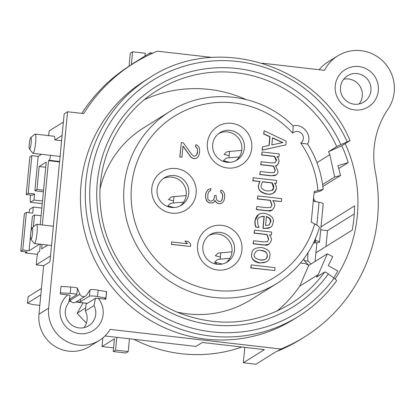 <?xml version="1.0" encoding="UTF-8"?>
<svg xmlns="http://www.w3.org/2000/svg" width="415" height="415" viewBox="0 0 415 415"><rect width="100%" height="100%" fill="white"/><g stroke="black" fill="none" stroke-linecap="round" stroke-linejoin="round"><path stroke-width="0.62" d="M207.132 201.431L209.44 202.904L212.713 202.878L214.005 202.219L215.006 200.321L216.065 202.053L217.201 202.992L219.592 203.666L221.247 203.454L223.016 202.048L223.981 200.544L224.728 197.006L224.593 194.168L223.939 192.482L222.471 190.703L220.894 190.117L220.702 192.109L221.838 193.048L222.533 194.334L222.746 196.373L221.994 199.916L221.071 201.016L219.784 201.674L217.434 200.601L216.697 199.708L216.122 197.224L216.277 195.631L214.659 195.444L213.87 199.382L212.947 200.487L211.251 201.099L209.632 200.912L208.133 199.532L207.806 198.686L207.822 194.256L208.901 191.559L210.633 190.547L210.825 188.555L208.283 189.473L206.395 192.078L205.84 193.623L205.529 196.814L205.783 198.453L207.132 201.431M183.306 142.848L181.288 142.615L179.903 156.963L181.926 157.192L182.999 146.033L190.936 157.02L192.072 157.954L194.464 158.634L196.119 158.421L197.888 157.01L198.852 155.511L199.641 151.574L199.501 148.736L198.847 147.05L197.384 145.271L195.802 144.685L195.61 146.677L196.746 147.616L197.441 148.902L197.504 152.533L196.907 154.484L195.984 155.584L194.692 156.242L193.883 156.149L192.342 155.169L183.306 142.848M171.494 244.321L190.495 246.505L190.729 244.113L188.13 241.395L184.893 241.027L187.492 243.74L171.722 241.929L171.494 244.321M260.148 260.003C264.562 260.449 266.897 259.136 267.161 256.071C267.488 253.005 265.455 251.184 261.056 250.608M272.115 190.319L273.48 187.767L271.975 182.989L262.379 181.884M282.584 142.651L272.505 138.029M319.4 227.669C319.675 227.067 318.103 225.822 314.684 223.924L311.25 222.087L314.197 191.476L323.083 189.406L320.235 191.185L314.062 192.876M266.492 261.834L259.863 263.001C253.99 262.093 251.22 259.188 251.563 254.281M268.972 145.478L269.807 136.81L263.634 133.993L264.116 130.995M285.639 144.934L262.078 150.142L262.591 146.879M275.171 162.675L276.089 160.662L274.398 156.465L261.611 154.997L262.083 152.118M278.74 156.808L277.184 156.782M278.75 161.72C278.61 163.837 277.479 165.227 275.363 165.886M276.001 174.928L271 175.825L259.728 174.528L260.205 171.649M274.232 172.443L275.145 170.43L273.407 166.166L260.667 164.76L261.144 161.881M270.741 207.422L271.804 205.124L270.165 200.424L257.378 198.956L257.85 196.072M281.214 201.534L272.92 200.741M272.359 210.016L267.462 210.851L256.356 209.575L256.828 206.696M276.188 183.316L274.709 183.3M276.146 188.789C275.508 192.825 272.448 194.583 266.964 194.075C261.019 193.063 258.135 190.288 258.312 185.744L259.925 181.604L252.756 180.779L253.228 177.9M258.887 227.332L255.728 227.13L255.023 224.396L254.852 221.086L258.514 214.436M270.17 227.456L264.48 228.452L262.908 228.271L264.054 216.345L259.821 217.019M271.213 234.973L269.626 234.947M269.065 244.228L264.168 245.063L253.062 243.787L253.534 240.907M267.447 241.634L268.51 239.336L266.871 234.631L254.084 233.163L254.556 230.284M274.569 270.533L250.733 267.95L251.21 265.071M231.72 123.338A22.581 22.156 -122 0 1 247.703 159.023A22.581 22.156 -122 0 1 209.295 154.613A22.581 22.156 -122 0 1 231.72 123.338M217.6 270.004A22.581 22.156 -122 0 1 201.623 234.319A22.581 22.156 -122 0 1 240.026 238.729A22.581 22.156 -122 0 1 217.6 270.004M171.831 213.17A22.581 22.156 -122 0 1 155.853 177.49A22.581 22.156 -122 0 1 194.256 181.9A22.581 22.156 -122 0 1 171.831 213.17M171.717 242.007L171.385 244.388L190.402 246.494M184.976 241.115L187.305 243.719M181.277 142.693L179.799 157.026L181.827 157.181M195.797 144.788L195.507 146.744L196.643 147.678L197.338 148.969L197.55 151.008L196.798 154.546L195.896 155.63M182.984 146.22L190.833 157.088L193.546 158.608L196.093 158.426M208.263 189.494L206.291 192.145L205.731 193.691L205.425 196.881L206.333 200.206L207.023 201.498L209.336 202.971L212.61 202.945L213.907 202.271M209.72 190.905L210.53 190.589M214.648 195.522L213.767 199.449L212.874 200.512M220.884 190.215L220.598 192.176L221.735 193.11L222.43 194.402L222.637 196.44L221.89 199.978L220.982 201.062M214.939 200.45L215.961 202.121L217.097 203.054L219.483 203.734L221.221 203.459M144.576 99.574A125.807 123.452 -122 0 1 245.696 99.387M300.491 263.017L305.207 263.561L308.76 265.408L299.718 286.158A125.807 123.452 -122 0 1 276.727 311.26M100.129 188.472A101.291 99.398 -122 0 1 143.626 127.851L169.968 111.407A101.291 99.398 58 0 0 139.295 249.965A101.291 99.398 58 0 0 277.246 283.248L250.909 299.692A101.291 99.398 -122 0 1 177.34 312.158M316.972 162.675L329.811 154.66L334.698 177.013L322.605 184.561M299.718 286.158L318.264 274.585A125.807 123.452 58 0 1 316.432 277.179L324.649 272.048A3.87 0.69 35.9 0 1 328.379 273.962L334.054 278.19A3.87 0.69 35.9 0 1 336.555 280.856A3.87 0.69 35.9 0 1 336.518 280.893A140.644 138.013 -122 0 1 298.51 316.37A140.644 138.013 -122 0 1 106.956 270.155A140.644 138.013 -122 0 1 149.55 77.761L144.7 80.785A140.644 138.013 -122 0 0 102.111 273.179A140.644 138.013 -122 0 0 293.664 319.394L298.51 316.37C313.465 306.996 326.143 295.158 336.555 280.856M329.811 154.66A125.807 123.452 58 0 0 328.514 151.708L336.731 146.578A125.807 123.452 58 0 0 157.404 90.351C117.73 114.504 94.765 162.96 100.85 209.814C105.856 256.097 138.755 298.229 182.31 314.155C220.308 327.549 256.423 324.089 290.65 303.785A125.807 123.452 58 0 0 324.649 272.048M334.698 177.013L340.507 175.493A129.677 127.249 58 0 0 337.883 165.684L348.211 162.597A140.644 138.013 58 0 0 341.81 145.753L328.514 151.708M333.727 277.946A140.644 138.013 58 0 0 337.769 271L328.26 265.636A129.677 127.249 58 0 0 332.695 256.636L327.3 253.83L318.264 274.585M328.379 273.962A129.677 127.249 -122 0 1 133.199 285.292A129.677 127.249 -122 0 1 152.082 89.215A129.677 127.249 -122 0 1 340.834 144.628L350.084 140.576L341.81 145.753M340.834 144.628L336.731 146.578M315.914 252.782L352.226 230.107A140.644 138.013 58 0 0 354.56 205.876L321.002 226.829M313.979 199.75A140.644 138.013 58 0 0 313.579 197.877M348.211 162.597L338.728 168.516M345.181 143.647A140.644 138.013 -122 0 1 335.076 278.999M280.903 349.015L277.531 351.121A161.29 158.271 -122 0 0 301.228 339.014L304.594 336.907A161.29 158.271 58 0 1 280.903 349.015L110.094 329.401A33.553 32.925 58 0 1 99.361 340.404A33.553 32.925 58 0 1 64.278 340.093A33.553 32.925 58 0 1 48.643 308.158L67.557 111.765L83.711 113.617A161.29 158.271 58 0 1 133.77 63.272A161.29 158.271 58 0 1 157.461 51.17L212.262 57.462M304.594 336.907A161.29 158.271 58 0 0 375.316 171.8A83.872 82.3 -122 0 1 388.025 109.088A37.417 36.717 -122 0 0 383.958 62.198A37.417 36.717 -122 0 0 337.66 55.932A37.417 36.717 -122 0 0 324.509 70.348L262.264 63.199M354.685 109.923A21.938 21.523 -122 0 1 339.164 75.26A21.938 21.523 -122 0 1 376.472 79.545A21.938 21.523 -122 0 1 354.685 109.923M105.275 291.455L106.608 291.61L105.872 299.262L98.329 298.395A21.938 21.523 -122 0 1 95.336 329.028A21.938 21.523 -122 0 1 64.896 325.536A21.938 21.523 -122 0 1 67.801 294.889L60.258 294.022L60.995 286.371L62.333 286.526M77.429 288.259L79.908 294.23A3.87 3.797 58 0 0 86.616 294.998L90.18 289.722M94.023 305.596L85.386 310.985L86.045 304.148L95.445 298.281L94.023 305.596A15.485 15.194 -122 0 1 88.737 325.733A15.485 15.194 -122 0 1 69.134 322.647A15.485 15.194 -122 0 1 68.683 302.685L70.104 295.371L67.801 294.889M83.944 327.668A15.485 15.194 58 0 0 85.386 310.985M104.964 335.979L195.984 346.426L202.302 342.484L264.391 349.612L243.315 362.767L255.988 364.22L277.059 351.064L277.531 351.121M99.361 340.404L89.671 346.458A33.553 32.925 -122 0 1 54.588 346.141A33.553 32.925 -122 0 1 38.953 314.207L43.617 265.75L49.94 261.808L64.185 113.871L67.557 111.765M85.485 296.092L75.795 302.146A3.87 3.797 -122 0 1 70.218 300.278L69.73 299.091M98.329 298.395L95.445 298.281M86.413 323.046A140 137.381 -122 0 1 77.211 313.195L83.01 302.877M63.396 122.041L49.141 130.938L48.685 135.638M152.855 53.13L150.126 52.819L131.373 64.527L132.603 51.771L130.284 53.219L129.029 66.244M340.507 175.493L322.865 186.506M325.977 246.494L327.502 230.652L320.707 229.869M327.502 230.652L354.254 213.948M327.3 253.83L308.76 265.408L304.309 260.703A6.453 0.861 94.6 0 1 303.941 258.649M272.416 183.705L272.722 183.741M307.531 144.067L300.766 143.102A6.453 6.329 58 0 0 301.933 133.858A6.453 6.329 58 0 0 292.689 133.07C293.203 128.671 293.296 126.305 292.964 125.984M293.026 125.958C302.644 122.954 312.531 135.202 307.598 144L307.598 143.948C316.375 157.871 321.563 172.998 323.171 189.323M230.055 130.372A16.128 15.827 -122 0 1 243.994 142.843A16.128 15.827 -122 0 1 237.064 159.998A16.128 15.827 -122 0 1 226.984 162.26A16.128 15.827 -122 0 1 213.045 149.784A16.128 15.827 -122 0 1 219.981 132.634A16.128 15.827 -122 0 1 230.055 130.372M235.762 160.724A16.128 15.827 58 0 0 239.419 139.513A16.128 15.827 58 0 0 218.752 133.485M224.074 161.643L224.873 161.139M29.839 156.886L31.841 155.635L28.215 193.26L26.212 194.511L29.839 156.886M41.49 154.292L38.175 156.362L31.841 155.635M30.492 194.998L30.124 198.847L30.388 202.281L33.968 200.046L34.554 193.987L32.552 195.237L26.212 194.511M34.554 193.987L28.215 193.26M33.968 200.046L42.491 201.021M38.175 156.362L34.86 190.796L43.378 191.777M42.237 203.641L30.388 202.281M47.772 245.068L41.645 248.891L42.076 244.414M50.599 155.34A6.453 0.98 -83.5 0 1 49.188 160.278L48.555 160.672L42.361 224.966M62.105 135.43L54.873 139.943A9.68 1.468 -83.5 0 0 54.152 136.265L35.145 134.081A9.68 1.468 -83.5 0 0 34.907 134.169L30.762 137.547A5.805 0.882 -83.5 0 0 29.294 143.855A5.805 0.882 -83.5 0 0 29.449 148.944A5.805 0.882 -83.5 0 0 31.115 143.362A5.805 0.882 -83.5 0 0 30.762 137.547M34.86 190.796L36.966 189.484L39.176 166.524L46.236 162.12L40.208 224.717M33.376 226.787L34.512 214.991L32.401 216.303L29.086 250.738L39.658 244.134M40.312 244.212L39.622 251.35L38.045 252.341L37.044 256.558L36.245 264.848L50.5 255.946M30.866 239.159L34.139 243.387A9.68 1.468 -83.5 0 0 34.352 243.527A9.68 1.468 -83.5 0 0 37.039 232.924A9.68 1.468 -83.5 0 0 36.562 224.297A9.68 1.468 -83.5 0 0 36.323 224.385L32.173 227.762A5.805 0.882 -83.5 0 0 30.777 233.375A5.805 0.882 -83.5 0 0 30.866 239.159A5.805 0.882 -83.5 0 0 32.603 232.882A5.805 0.882 -83.5 0 0 32.173 227.762M48.555 160.672L59.553 161.933M61.596 140.716L54.873 139.943M29.449 148.944L32.728 153.171A9.68 1.468 -83.5 0 0 32.935 153.311A9.68 1.468 -83.5 0 0 35.498 143.865A9.68 1.468 -83.5 0 0 35.145 134.081M81.802 113.399A161.29 158.271 -122 0 1 130.398 65.378L133.77 63.272M36.245 264.848L43.694 265.704M150.126 52.819L149.971 54.453M145.006 56.015L145.271 53.229L132.603 51.771M319.156 69.73A37.417 36.717 -122 0 1 327.964 61.98L337.66 55.932M359.125 103.973A15.485 15.194 58 0 0 359.966 86.247A15.485 15.194 58 0 0 343.672 79.224M244.798 347.36L243.315 362.767M241.924 347.033A140 137.381 -122 0 1 133.843 339.294M85.682 307.904L77.211 313.195M102.873 337.867L102.038 346.546L114.473 338.785L113.243 351.536L115.562 350.089L128.235 351.546L125.916 352.989L113.243 351.536M116.791 337.338L115.562 350.089M129.459 338.79L128.235 351.546M102.038 346.546L113.596 347.874M354.244 104.201A15.485 15.194 -122 0 1 340.86 92.234A15.485 15.194 -122 0 1 347.521 75.763A15.485 15.194 -122 0 1 368.608 80.852A15.485 15.194 -122 0 1 363.919 102.033A15.485 15.194 -122 0 1 354.244 104.201M37.563 254.359L25.507 252.974L27.084 251.988L20.75 251.262L24.371 213.637L26.373 212.387L22.752 250.012L20.75 251.262M29.086 250.738L22.752 250.012M25.414 251.796L25.507 252.974M26.373 212.387L32.707 213.118L33.293 207.059L29.709 209.295L28.91 212.677M33.293 207.059L41.816 208.034M34.512 214.991L41.075 215.743M36.966 189.484L43.528 190.236M39.176 166.524L45.738 167.281M168.48 206.836L169.279 206.338M180.167 205.918A16.128 15.827 58 0 0 183.824 184.706A16.128 15.827 58 0 0 163.157 178.678M171.39 207.453A16.128 15.827 -122 0 1 157.451 194.983A16.128 15.827 -122 0 1 164.387 177.828A16.128 15.827 -122 0 1 186.351 183.129A16.128 15.827 -122 0 1 181.469 205.192A16.128 15.827 -122 0 1 171.39 207.453M214.249 263.67L216.106 262.508M251.993 257.902L252.268 257.933M225.936 262.752A16.128 15.827 58 0 0 229.594 241.54A16.128 15.827 58 0 0 208.927 235.513M217.159 264.282A16.128 15.827 -122 0 1 203.22 251.812A16.128 15.827 -122 0 1 210.156 234.662A16.128 15.827 -122 0 1 232.12 239.958A16.128 15.827 -122 0 1 227.238 262.026A16.128 15.827 -122 0 1 217.159 264.282M268.91 225.106L270.554 222.004L269.537 218.404L266.254 216.599M275.046 267.654L251.225 264.915L250.945 267.82L274.766 270.554L275.046 267.654M263.307 241.872L253.549 240.752L253.269 243.657L264.376 244.928C267.307 246.017 269.641 244.466 271.384 240.28C271.856 239.336 271.228 237.505 269.506 234.781L271.41 234.999L271.685 232.094L254.571 230.133L254.291 233.033L267.084 234.501L268.723 239.206L267.187 241.753L263.307 241.872M273.117 222.31C274.253 218.28 271.462 215.276 264.749 213.3C259.09 212.796 255.863 215.344 255.064 220.951L255.23 224.261L255.941 226.995L259.079 227.358L258 224.826L257.58 221.205C257.01 218.326 259.24 216.661 264.267 216.215L263.115 228.141L264.687 228.323C267.888 228.504 269.9 228.089 270.73 227.078C271.95 226.414 272.743 224.826 273.117 222.31M265.59 225.563L266.466 216.469L269.75 218.274C270.751 219.883 271.094 221.086 270.767 221.869L269.122 224.972L265.59 225.563M260.138 181.474C259.515 181.863 258.981 183.243 258.524 185.614C257.959 189.769 260.843 192.544 267.177 193.94C271.213 195.143 274.274 193.38 276.354 188.659C276.888 187.891 276.302 186.05 274.59 183.134L276.38 183.337L276.66 180.437L253.243 177.745L252.963 180.65L260.138 181.474M267.13 190.91C262.752 190.127 260.76 188.301 261.16 185.427L262.467 181.739L272.188 182.854C273.584 185.339 274.082 186.932 273.687 187.637C272.691 188.981 275.145 190.838 267.13 190.91M266.601 207.661L256.844 206.54L256.563 209.445L267.675 210.721C270.601 211.806 272.935 210.255 274.678 206.068C275.15 205.124 274.523 203.293 272.8 200.57L281.412 201.555L281.692 198.655L257.865 195.922L257.585 198.821L270.378 200.289L272.017 204.994L270.481 207.542L266.601 207.661M273.926 172.578L270.124 172.63L260.221 171.494L259.94 174.399L271.213 175.69C273.827 175.872 275.493 175.576 276.214 174.798C277.028 174.559 277.63 173.413 278.024 171.359L275.57 165.751C276.561 166.311 277.692 164.926 278.963 161.591C279.368 160.553 278.73 158.893 277.049 156.611L278.937 156.829L279.212 153.929L262.098 151.963L261.818 154.862L274.611 156.331C276.302 159.267 276.867 160.667 276.297 160.532L274.865 162.815L271.068 162.867L261.16 161.726L260.879 164.631L273.62 166.036L275.358 170.3L273.926 172.578M285.842 144.887L286.2 141.131L264.142 130.772L263.841 133.863L270.02 136.675L269.174 145.437L262.596 146.791L262.285 150.007L285.842 144.887M271.841 144.897L272.525 137.811L282.921 142.578L271.841 144.897M261.554 247.485C254.883 247.646 251.62 249.866 251.775 254.146C250.733 258.265 253.503 261.175 260.07 262.866C266.456 262.934 269.714 260.713 269.849 256.221C270.756 251.998 267.991 249.083 261.554 247.485M260.361 259.873C255.588 258.841 253.555 257.03 254.25 254.431C255.697 250.873 258.037 249.555 261.263 250.478C265.128 250.676 267.167 252.496 267.374 255.941C267.39 258.799 265.055 260.112 260.361 259.873M314.705 240.384L315.374 240.524A12.901 1.53 5.5 0 1 319.534 242.064L323.218 203.807A12.901 1.53 -174.5 0 0 319.057 202.261L313.273 201.078A6.453 0.861 -85.4 0 1 313.927 199.74A6.453 0.861 -85.4 0 1 314.025 199.791L315.716 201.581M313.88 242.168L314.352 242.121A9.031 1.069 -174.5 0 0 314.42 241.016M319.534 242.064A12.901 1.53 5.5 0 1 317.636 242.671L313.429 243.091M308.065 252.673L307.956 253.793A6.453 0.861 -85.4 0 0 308.132 261.009L310.985 264.018M315.073 261.466L316.878 242.749M308.132 261.009L304.309 260.703M217.232 262.788L215.634 264.033M231.995 251.864L220.785 252.797A19.355 2.293 -174.5 0 0 217.616 253.529L215.318 255.79L220.381 257.035M220.785 252.797L220.173 259.178A19.355 2.293 -174.5 0 0 217.004 259.909L214.705 262.166L222.284 264.033M229.832 258.369L220.173 259.178M226.097 161.44L225.402 161.995M241.748 150.417A5.162 0.612 -174.5 0 0 241.686 150.422L229.557 151.428A19.355 2.293 -174.5 0 0 226.388 152.165L224.09 154.422L229.153 155.667M229.557 151.428L228.945 157.809A19.355 2.293 -174.5 0 0 225.776 158.54L223.472 160.797L229.713 162.332M239.279 156.948L228.945 157.809M241.686 150.422L241.603 151.273M170.503 206.639L169.808 207.189M186.153 195.61A5.162 0.612 -174.5 0 0 186.091 195.615L173.963 196.622A19.355 2.293 -174.5 0 0 170.793 197.358L168.495 199.615L173.558 200.86M173.963 196.622L173.351 203.002A19.355 2.293 -174.5 0 0 170.181 203.734L167.883 205.99L174.118 207.526M183.684 202.141L173.351 203.002M186.091 195.615L186.008 196.466M40.815 294.852L27.478 303.178L28.09 296.798L41.427 288.477M60.377 292.824L70.166 293.395A5.162 0.612 -174.5 0 1 76.817 294.619A5.162 0.612 -174.5 0 1 76.749 294.707L69.305 299.355M70.898 301.383A6.453 0.763 5.5 0 1 68.994 301M76.116 301.944A6.453 0.763 5.5 0 0 80.463 301.752L89.417 296.16A5.162 0.612 5.5 0 1 97.509 296.533L105.887 298.058L104.253 299.075M60.989 286.449L70.783 287.014A5.162 0.612 5.5 0 1 77.434 288.243L76.817 294.619M90.122 289.743A5.162 0.612 5.5 0 1 98.122 290.158L106.499 291.678L105.887 298.058M27.478 303.178L32.759 304.563L39.804 305.373M317.906 190.459A94.838 93.064 58 0 0 300.766 143.102M292.689 133.07A94.838 93.064 58 0 0 149.322 139.45A94.838 93.064 58 0 0 183.508 280.685A94.838 93.064 58 0 0 314.684 223.924M79.908 294.23L70.218 300.278M49.188 160.278L59.599 161.471M48.643 308.158L38.953 314.207M347.189 141.78A136.774 134.216 58 0 0 148.108 83.332A136.774 134.216 58 0 0 128.194 290.142A136.774 134.216 58 0 0 334.054 278.19M315.374 240.524L315.582 238.402M316.853 225.184L319.057 202.261M307.37 253.747L307.956 253.793M70.949 301.435L68.952 301.207M87.368 303.324L75.997 302.016M70.166 293.395L70.783 287.014M80.463 301.752L80.723 299.07M90.024 289.893L89.417 296.16M98.122 290.158L97.509 296.533M169.968 111.407C207.536 87.026 261.346 93.417 293.13 125.989M277.246 283.248C298.069 269.916 312.147 251.35 319.483 227.56M53.364 226.227L36.562 224.297M51.507 245.498L34.352 243.527M60.087 156.429L32.935 153.311M350.084 140.576C318.419 64.766 216.651 32.863 149.55 77.761M313.927 199.74L313.403 199.698M68.942 301.264L71.007 301.503M75.919 302.063L87.29 303.37"/></g></svg>
